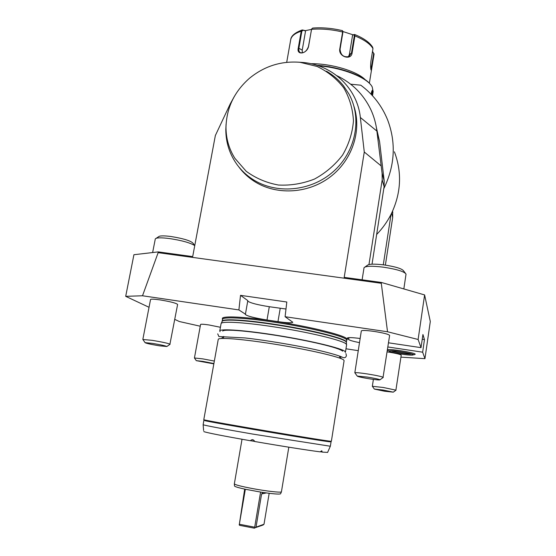 <?xml version="1.0" encoding="UTF-8"?>
<svg xmlns="http://www.w3.org/2000/svg" width="556" height="556" viewBox="0 0 556 556"><rect width="100%" height="100%" fill="white"/><g stroke="black" fill="none" stroke-linecap="round" stroke-linejoin="round"><path stroke-width="0.83" d="M234.451 96.251L230.205 103.972L215.353 135.532L192.689 256.608L158.293 251.896L133.92 254.717L125.698 296.334L149.043 307.294M400.932 357.133L424.951 358.669L430.302 321.507L424.61 294.93L381.409 282.462L344.206 277.368L364.277 152.017L360.351 117.476C357.404 88.55 332.877 65.316 303.791 62.55L298.85 62.189M158.293 251.896L158.14 252.667L381.284 283.282L381.409 282.462M238.753 166.828C242.868 172.402 247.865 177.121 253.744 181.006C275.47 195.371 307.211 194.058 329.59 177.392C352.017 160.781 362.074 131.001 353.977 106.398M424.61 294.93L418.119 339.48L387.532 331.765L381.284 283.282M387.532 331.765L285.089 316.718L286.806 302.005L240.526 295.347L247.816 300.615L245.425 314.182L238.885 309.928L240.526 295.347M238.885 309.928L142.51 295.771L125.698 296.334M158.14 252.667L142.51 295.771M174.799 319.394L179.331 321.521L200.25 326.219M285.089 316.718L292.79 322.244C291.914 323.105 286.972 322.904 277.958 321.632L267.012 320.013C254.113 317.914 246.864 316.037 245.265 314.376L245.425 314.182M388.512 342.802L421.024 347.653L418.119 339.48M359.496 342.642C353.317 341.405 349.703 340.369 348.661 339.542L347.354 338.069C347.952 337.346 352.212 337.485 360.142 338.479M424.951 358.669L422.643 352.184L387.88 346.965M345.971 348.793L358.245 350.655M166.863 346.499L159.308 345.811C150.69 344.366 145.943 343.309 145.067 342.642L152.559 343.399C160.566 344.727 165.334 345.762 166.863 346.499L170.094 344.254C168.211 343.316 162.255 342.01 152.226 340.341L142.829 339.473L150.544 299.503C150.996 298.94 154.137 299.065 159.968 299.886C170.351 301.602 176.231 303.124 177.614 304.445L169.872 344.414M379.984 379.797C379.692 380.165 376.238 379.852 369.622 378.844C361.803 377.559 357.675 376.634 357.23 376.078L367.523 377.107C374.709 378.282 378.858 379.178 379.984 379.797L383.272 377.392C381.896 376.593 376.704 375.46 367.704 373.993C360.198 372.861 355.909 372.45 354.832 372.756L361.324 330.917C362.081 330.181 366.383 330.354 374.23 331.432C383.598 332.933 388.727 334.26 389.624 335.414L383.014 377.573M214.345 361.059L202.801 358.884L194.433 357.981L200.577 324.447C200.98 324.037 203.788 324.211 208.98 324.961L220.426 327.275M387.143 351.878L388.575 352.087C396.268 353.331 400.48 354.353 401.223 355.159L395.879 390.263M222.518 319.137L222.344 318.414C222.664 315.787 244.001 316.718 272.753 321.014C310.929 326.567 348.758 336.227 347.111 339.521L346.715 340.126M387.504 349.939C388.665 351.774 388.401 349.946 397.908 351.329C408.034 352.977 413.393 354.137 413.977 354.818L415.221 354.235C415.214 352.622 387.115 348.271 387.504 349.939L387.539 350.065M422.643 352.184L424.457 339.598L422.935 334.51L421.024 347.653M422.24 339.271L424.457 339.598M247.733 301.109C250.297 302.971 257.484 304.841 269.299 306.717L285.986 309.018M213.893 363.561L202.982 361.4L196.289 360.656L194.524 358.113M196.289 360.656L213.838 363.874M374.355 389.061L384.523 391.229L393.294 392.154L383.077 390.027L374.355 389.061L372.353 386.295L383.258 387.476L396.032 390.187M346.583 344.915L346.173 344.053C343.462 340.453 307.176 331.737 271.738 326.525C242.506 322.126 220.989 321.076 221.079 323.655L221.073 323.689M345.352 352.414L345.005 351.468C341.857 348.32 312.173 341.071 279.181 335.706C246.183 330.306 219.801 328.381 219.759 330.98L220.079 331.668M343.664 359.961L344.094 360.656L331.376 441.255L330.827 441.249C326.254 441.235 208.166 421.26 204.26 419.843L203.788 419.676L218.251 339.368C218.237 337.033 244.612 339.229 277.666 344.657C310.7 350.058 340.467 357.077 343.664 359.961M204.664 420.412L204.789 420.6C208.702 422.06 325.489 441.818 330.083 441.798L330.32 441.672M204.636 420.378L252.48 429.281L324.655 441.103L330.361 441.645M203.878 420.357L203.135 424.721C203.795 425.27 224.36 429.169 252.806 434.083L330.333 446.239L331.063 441.867M203.857 431.512L203.871 431.623C207.339 432.846 222.831 435.883 250.346 440.741C252.021 439.157 253.501 439.414 254.773 441.513C280.822 446.03 308.587 450.409 320.284 451.861L321.792 450.756L322.216 452.097L327.616 452.396M254.724 441.429L250.415 440.679M322.216 452.063L320.423 451.708M320.881 451.757L320.972 451.159M253.425 440.074L251.958 439.81M242.02 439.275L234.333 483.901C235.438 484.922 241.631 486.5 252.91 488.641C266.623 491.191 281.044 492.797 281.419 491.865L288.814 447.191M254.683 527.192L260.597 492.074L245.335 489.259L239.351 524.245L254.683 527.192L254.989 527.797L256.017 527.171L261.605 493.93L263.12 492.463M260.597 492.074C272.405 493.874 279.056 494.458 280.551 493.832L280.592 493.735M254.989 527.797L263.044 525.024L264.01 524.225L269.173 493.297M264.01 524.225L256.017 527.171M244.682 489.12L239.351 524.245M239.156 524.753L239.636 525.344L254.481 528.2M234.5 485.937L234.514 486.041C235.007 486.722 238.614 487.793 245.335 489.259M390.965 350.711C392.654 351.99 409.668 354.672 411.683 353.977M392.188 350.76L392.195 350.766C392.48 351.837 409.974 354.582 410.495 353.644M382.09 173.257L384.21 181.027L384.106 186.601L382.201 179.783L382.09 173.257L376.892 131.091C375.995 123.557 373.973 116.399 370.831 109.608C363.485 94.346 352.136 83.025 336.79 75.644M380.95 165.737L364.277 152.017M382.201 179.783L368.969 264.531M384.21 181.027L379.609 141.801L376.405 127.637M392.633 211.044L392.696 217.368L391.563 213.323M385.377 265.101L392.696 217.368M383.279 264.816L391.028 214.407C387.268 221.768 382.479 228.46 376.655 234.472M372.027 264.176L384.106 186.601M350.683 84.213L360.788 85.193C372.93 94.221 381.868 105.765 387.595 119.832C396.233 142.67 394.955 165.646 383.765 188.748M394.392 151.802C402.231 172.624 401.112 193.488 391.028 214.407M318.386 65.782L319.304 65.865C343.413 67.957 367.898 77.972 372.207 86.951L373.159 91.622L372.506 95.729M371.102 94.235C371.484 91.865 371.936 90.524 372.471 90.204L372.826 90.579L372.478 95.701M316.927 65.302L319.498 65.518C341.495 67.443 364.215 76.075 370.449 84.463M316.878 65.288L329.5 66.755L341.843 69.604M372.45 51.75L374.098 53.89L371.853 67.797L371.012 70.021C370.553 68.061 370.518 65.142 370.915 61.243L372.965 48.553L372.603 47.163C369.587 42.367 363.638 38.162 354.77 34.548M372.895 51.91L373.66 53.661L370.991 69.903M342.934 31.539L353.06 34.819L354.624 34.493L354.916 35.89L352.122 52.799C351.385 60.806 338.305 56.83 339.772 48.984L342.614 32.012L342.399 30.636C331.953 28.182 322.035 27.327 312.646 28.071L311.527 29.322L308.608 46.183C307.134 53.953 296.23 55.739 298.294 47.927L301.22 31.212L302.255 29.961L305.557 31.011L302.228 50.137L302.339 52.876M310.922 63.704C331.306 63.467 357.091 71.21 365.264 79.758M354.554 34.493L354.054 34.785L354.311 35.883L351.517 52.792L348.904 56.566C343.573 57.546 340.626 55.107 340.057 49.255L342.899 32.283L342.628 30.837M311.645 28.884L308.49 46.412C306.815 51.055 304.195 53.167 300.615 52.757C299.093 52.042 298.523 50.471 298.919 48.031L301.839 31.317L302.881 30.337M353.06 34.819L352.594 35.097L349.397 54.425L348.431 56.768M302.547 29.982L305.3 30.67L311.443 29.405M352.594 35.097L354.054 34.785M372.124 90.572L372.075 95.264M226.083 124.148L225.812 129.77C225.882 142.704 229.67 154.373 237.176 164.778C241.325 170.386 246.35 175.14 252.264 179.046C275.693 194.593 310.609 191.667 333.162 171.728C355.826 151.906 362.408 118.345 348.959 94.027L343.462 85.742C338.743 79.849 333.079 75.011 326.476 71.224M234.875 158.293L246.197 171.269C255.69 178.247 266.428 182.834 278.417 185.023C290.719 185.662 302.749 183.668 314.501 179.053C325.621 173.013 334.99 165.007 342.6 155.048C348.848 144.289 352.469 132.905 353.456 120.909C352.824 109.011 349.592 98.002 343.761 87.89C336.602 78.695 327.706 71.55 317.08 66.456L299.962 62.293C281.19 60.812 264.378 66.129 249.519 78.236C234.333 91.58 226.494 107.947 225.993 127.331C226.028 138.548 228.996 148.869 234.875 158.293M362.109 279.821L364.041 267.686C365.702 266.004 372.131 265.831 383.341 267.165C396.769 269.229 404.33 271.536 406.033 274.087L403.837 288.939M405.255 273.072L403.621 270.939C402.127 268.694 395.58 266.685 383.987 264.906C374.306 263.759 368.732 263.926 367.259 265.407L365.07 266.963M152.629 252.549L155.312 238.871C156.424 237.62 161.122 237.509 169.42 238.538C181.916 240.456 190.36 242.812 194.746 245.613L193.21 243.431C191.139 240.873 183.647 238.552 170.741 236.474C163.568 235.584 159.489 235.695 158.509 236.786L156.229 238.274M347.458 338.305L347.528 337.881M348.661 339.542L348.959 337.631M267.012 320.013L269.299 306.717M277.958 321.632L280.231 308.309M222.344 318.414L222.497 319.387C222.435 316.705 243.75 317.622 272.669 321.952C310.978 327.526 348.8 337.207 346.652 340.383L347.111 339.521M346.339 342.392L346.353 342.274C348.487 339.16 310.644 329.548 272.322 323.953C243.396 319.61 222.087 318.644 222.157 321.264L222.497 319.387M221.219 323.383L222.052 321.611C221.837 318.963 243.194 319.922 272.259 324.287C310.734 329.916 348.668 339.556 346.339 342.635L346.541 344.553M266.373 492.929L261.605 493.93M360.351 117.476L376.892 131.091L379.609 141.801M392.494 211.356L392.807 212.51M374.098 53.89L373.66 53.661M372.075 66.428L370.63 66.115M342.899 32.283L342.614 32.012C331.661 29.419 321.298 28.523 311.527 29.322L311.409 29.558M301.839 31.317L301.22 31.212C294.93 33.228 291.42 36.064 290.705 39.705C291.052 35.966 294.791 32.755 301.908 30.066M372.965 48.553C370.226 43.917 364.208 39.698 354.916 35.89L354.311 35.883M298.294 47.927L302.228 50.137M352.122 52.799L349.397 54.425M372.826 90.579L372.36 90.927M145.067 342.642L142.864 339.431M357.23 376.078L354.832 372.756M372.332 386.323L373.389 379.4M393.294 392.154L396.025 390.159M346.353 342.274L346.652 340.383M346.59 344.887L345.429 352.233M221.079 323.655L219.759 330.98M223.408 338.409L223.748 336.54M339.535 358.043L339.834 356.167M330.139 441.805L330.889 441.255M327.581 452.48L330.333 446.239M203.607 430.511L203.135 424.721M280.551 493.832L281.419 491.865M263.454 492.512L262.627 492.685M234.514 486.041L234.333 483.901M204.789 420.6L204.26 419.843M390.472 350.711L389.318 351.204C389.812 352.407 409.967 355.951 413.122 354.957L412.156 354.123M369.365 83.226L371.818 68.02M286.701 62.335L290.705 39.705M253.744 181.006L252.264 179.046M225.993 127.331L225.812 129.77M217.723 333.857L218.897 336.561L245.133 337.944C265.525 340.265 293.464 344.887 314.765 349.481C329.972 352.865 339.619 355.784 343.142 357.591C344.866 358.043 345.957 357.383 346.409 355.625L345.915 353.56M342.642 351.177C338.986 347.556 308.733 340.675 277.388 335.588C258.957 332.696 244.195 330.931 233.103 330.299C225.395 330.069 223.595 330.313 222.685 331.042M223.331 336.554L221.601 338.465M340.216 356.313L341.224 358.683"/></g></svg>
